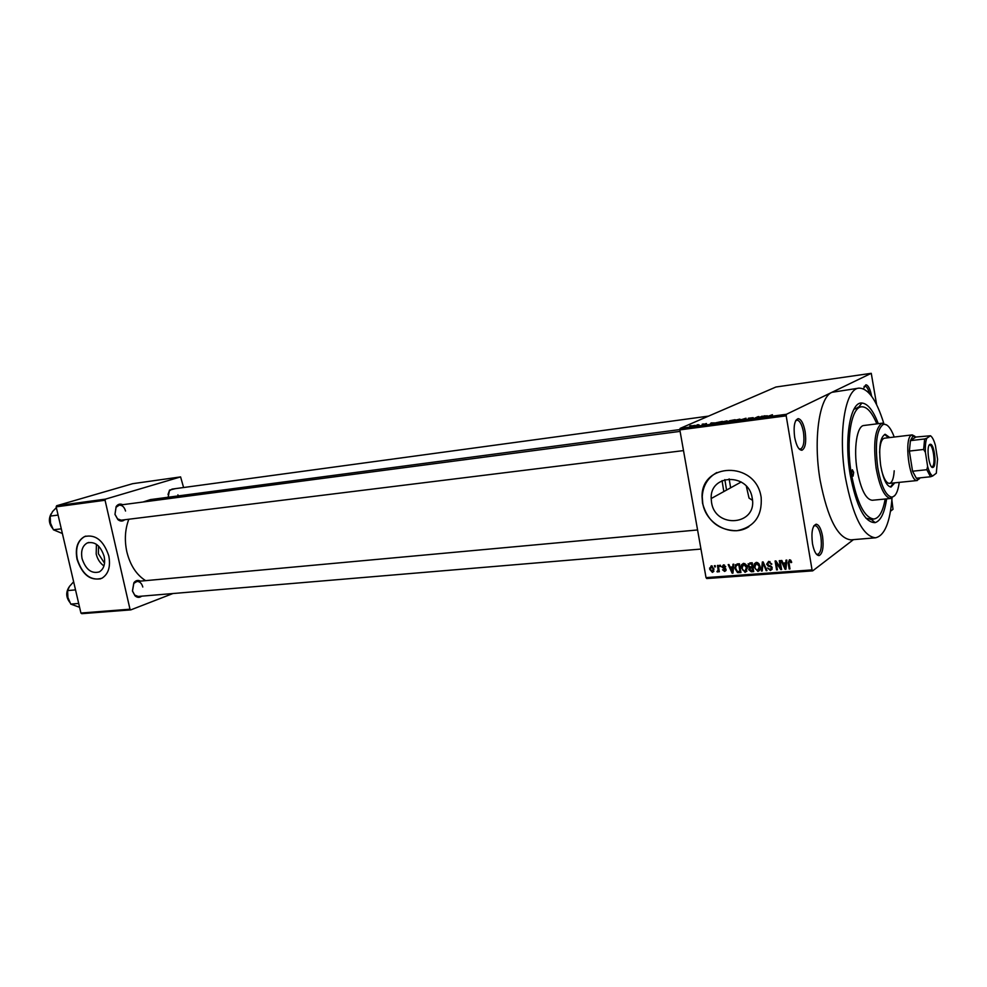 <?xml version="1.0" encoding="UTF-8"?>
<svg xmlns="http://www.w3.org/2000/svg" width="987" height="987" viewBox="0 0 987 987"><rect width="100%" height="100%" fill="white"/><g stroke="black" fill="none" stroke-linecap="round" stroke-linejoin="round"><path stroke-width="1.48" d="M805.145 431.726C806.453 442.065 805.38 448.234 801.962 450.232C798.804 450.183 796.373 445.853 794.658 437.241C793.338 426.335 794.51 420.129 798.187 418.648C801.247 419.204 803.566 423.559 805.145 431.726M798.989 448.764L800.519 449.073C803.665 447.247 804.639 441.584 803.455 432.109C801.999 424.62 799.877 420.635 797.064 420.129L795.645 420.795M822.553 536.286C823.861 547.082 822.726 553.51 819.148 555.595C816.249 555.496 814.016 551.486 812.461 543.566C811.141 532.19 812.387 525.726 816.2 524.196C819 524.739 821.122 528.773 822.553 536.286M816.286 554.04L817.742 554.386C821.036 552.486 822.072 546.588 820.876 536.694C819.568 529.809 817.618 526.108 815.052 525.615L813.67 526.194M104.548 563.244L98.379 553.732L98.564 546.07M82.094 558.691C85.795 569.585 91.532 573.99 99.305 571.892C103.894 569.018 105.51 563.836 104.141 556.36C100.538 545.626 94.9 541.16 87.226 542.973C82.402 545.774 80.687 551.017 82.094 558.691M96.43 544.306L96.183 553.966C97.503 559.234 100.094 563.219 103.956 565.933M77.035 559.296C82.39 575.039 90.693 581.355 101.92 578.246C108.459 574.089 110.754 566.649 108.804 555.915C103.635 540.518 95.542 534.066 84.524 536.583C77.492 540.592 74.987 548.167 77.035 559.296M85.77 536.114L84.796 536.496C77.763 540.506 75.259 548.081 77.307 559.21C82.069 573.879 89.854 580.418 100.649 578.814M752.476 500.298L749.034 498.09L746.32 486.184M752.217 498.102C757.732 525.454 715.106 529.242 711.528 502.26L711.183 498.546C709.789 473.711 748.775 472.761 752.205 498.065L752.217 498.102M702.534 503.259C707.494 521.222 718.918 530.389 736.808 530.735C754.241 527.218 762.371 516.065 761.162 497.275L760.928 496.005C754.821 460.904 701.226 462.521 702.053 496.745L702.534 503.259M716.858 472.514C707.765 477.708 702.904 485.74 702.25 496.646L702.732 503.148C705.717 524.294 731.972 537.977 748.874 526.676M124.707 519.754C122.561 521.531 120.291 521.494 117.922 519.631L114.973 514.424L116.17 506.516C117.984 504.11 120.155 503.506 122.709 504.69M125.534 511.032C124.387 507.059 122.277 505.097 119.23 505.147L116.034 507.281L114.973 514.301L117.576 518.928L121.228 520.174L683.497 450.603M141.659 596.173C139.475 597.851 137.267 597.74 135.034 595.827L132.468 591.077L133.961 582.626C135.848 580.356 138.02 579.862 140.438 581.133M142.794 587.018C141.746 583.329 139.821 581.466 136.996 581.442L133.763 583.391L132.443 590.892L134.713 595.112L138.205 596.456L700.967 549.068M178.116 495.93L177.919 494.808M886.634 498.879C884.562 512.895 880.737 520.803 875.161 522.629C864.723 522.728 856.395 506.726 850.177 474.599C843.922 438.327 850.387 401.536 861.91 403.029C867.746 403.572 873.211 410.469 878.307 423.694M865.92 518.2L871.027 519.224M883.723 423.201C876.419 399.809 868.153 388.125 858.912 388.138C845.205 388.508 837.827 433.552 845.427 477.659C852.854 516.275 862.872 536.323 875.494 537.804C884.512 535.793 890.027 522.579 892.026 498.164M858.912 388.138L831.93 392.308C819.222 397.193 813.091 439.708 820.148 480.348C827.637 518.582 837.889 538.421 850.917 539.852L875.494 537.804M722.052 480.644L723.816 491.575M679.895 429.567L150.517 499.582L142.992 502.025M128.828 519.236C125.016 529.365 124.362 540.222 126.842 551.819C130.173 565.23 136.44 574.841 145.632 580.652M724.865 479.596L726.555 490.07M730.639 487.825L729.146 478.88M696.921 424.953L698.179 424.632L696.921 424.953M699.141 424.903L696.378 425.619L699.178 425.113M702.139 424.25L703.398 423.929L702.139 424.25M703.854 424.287L706.482 423.509L703.817 424.287M714.255 422.806L710.159 424.102L711.146 422.905L714.28 422.942M726.518 420.844L727.826 421.202L723.027 422.411L721.768 422.029L726.543 420.968M739.337 419.13L740.706 419.487L735.895 420.696L734.599 420.314L739.362 419.265M772.451 414.713L767.355 416.502L772.451 414.713M786.183 415.835L679.833 429.888L680.117 428.395L775.93 387.015L871.262 373.32L786.417 414.293L786.183 415.835L812.054 569.894L812.696 570.856L853.434 539.642M680.117 428.395L786.417 414.293M767.294 415.749L763.259 417.057L763.95 415.86L767.318 415.897M759.632 417.316L762.248 416.095L759.78 417.513L758.176 416.847L754.747 418.18L758.028 416.65L759.669 417.526M748.282 418.254L753.217 417.649L748.319 418.463M739.51 420.203L746.098 418.241L745.111 419.463L744.297 419.574L745.37 418.463L739.51 420.203M729.381 420.783L735.155 419.697L731.799 421.227L729.418 421.03M715.464 422.868L722.385 421.4L718.968 422.929L715.464 422.868M690.814 426.002L695.181 425.372L690.875 426.359M689.777 425.903L691.036 425.582L689.777 425.903M890.496 511.241L893.001 509.317L891.878 500.039M812.696 570.856L706.741 578.542L706.026 577.617L812.054 569.894M871.262 373.32L876.641 404.707M714.428 565.687L715.193 565.625L715.415 566.871L714.65 566.933L714.428 565.687M719.646 565.28L720.411 565.23L720.633 566.476L719.868 566.526L719.646 565.28M732.971 564.256L733.785 564.194L732.971 573.126L732.157 573.188L728.172 564.626L728.974 564.564L730.096 567.13L732.761 566.92L732.971 564.256M745.962 564.539L747.344 568.093L745.049 572.349L741.188 567.414L741.496 564.848L743.495 563.33L745.962 564.539M758.806 563.552L760.113 566.526C760.706 569.018 759.965 570.646 757.88 571.411L754.08 567.093L754.302 563.861L756.313 562.331L758.806 563.552M768.676 561.381L771.822 564.182L768.787 562.417L767.442 564.07L772.204 567.784L770.391 570.486L767.553 568.006L770.181 569.45L771.427 567.907L771.02 567.019L768.219 566.168L766.652 564.145L768.676 561.381M785.997 560.16L786.836 560.098L785.923 569.215L785.072 569.277L781.001 560.542L781.84 560.48L782.987 563.096L785.763 562.886L785.997 560.16M679.833 429.888L706.026 577.617M790.809 560.308L791.66 562.43L790.871 562.615L789.588 560.826L788.835 561.566L789.97 568.919L789.168 568.981L788.132 562.911L789.44 559.777L790.809 560.308M779.286 560.678L780.088 560.616L781.605 569.536L780.754 569.598L776.177 562.701L777.398 569.844L776.596 569.906L775.079 560.998L775.93 560.937L780.507 567.821L779.286 560.678M762.359 561.985L763.136 561.924L766.998 570.622L766.183 570.671L762.976 562.985L762.235 570.967L761.421 571.029L762.359 561.985M749.775 562.96L752.193 562.763L753.723 571.596L751.292 571.781L748.763 569.721L749.293 567.809L747.813 565.465L749.639 563.824M737.141 563.935L739.411 563.762L740.941 572.546L737.523 572.633L734.994 568.586L737.141 563.935M723.434 564.872L725.667 566.772L723.545 565.785L722.669 566.674L726.037 569.511L724.631 571.448L722.533 569.77L724.433 570.548L725.285 569.696L721.953 567.069L723.434 564.872M717.475 565.452L718.228 565.391L719.35 571.732L718.413 570.782L717.697 571.966L716.92 571.683L718.129 570.042L717.475 565.452M711.208 565.822L713.897 568.931L712.367 572.361L709.69 569.314L711.208 565.822M858.628 407.249L853.866 409.371M56.173 506.849L56.641 505.739L105.535 499.114L105.066 500.249L56.173 506.849L80.922 613.038L129.988 609.201L130.852 609.867L172.885 593.545M130.852 609.867L81.798 613.68L80.922 613.038M105.535 499.114L180.596 476.906L183.594 487.529M180.596 476.906L132.677 483.679L56.641 505.739M105.066 500.249L129.988 609.201M168.135 497.251L169.505 490.107L175.304 488.664M708.567 416.107L172.059 489.096L169.308 490.872L168.012 494.487M863.317 388.779L865.92 384.782C868.326 385.238 870.213 389.051 871.62 396.219M869.473 393.542C868.153 388.767 866.635 386.287 864.896 386.114L864.069 386.46M791.599 562.084L790.871 562.615M790.599 560.098L789.588 560.826M789.884 568.45L789.168 568.981M789.785 560.678L789.822 559.777M785.985 568.623L785.072 569.277M786.614 562.257L785.763 562.886M786.577 562.738L785.899 562.787M785.356 566.612L785.664 563.947L783.431 564.12L785.282 568.327L786.244 565.958M786.516 563.343L785.664 563.947M786.071 567.747L785.282 568.327M785.084 562.935L783.431 564.12M781.519 569.043L780.754 569.598M776.806 562.257L776.177 562.701M777.312 569.388L776.596 569.906M781.223 567.291L780.507 567.821M771.748 563.861L771.044 564.354M769.996 561.578L768.787 562.417M772.155 569.228L770.391 570.486M772.155 569.191L771.143 569.067M772.118 567.426L771.427 567.907M771.649 566.575L771.02 567.019M769.194 565.477L768.219 566.168M767.417 563.614L766.652 564.145M768.429 562.479L768.602 561.381M766.825 570.227L766.183 570.671M762.297 570.412L761.421 571.029M759.793 570.104L757.88 571.411M759.706 570.116L758.682 569.98M754.796 566.587L754.08 567.093M755.869 563.54L756.153 562.59L754.302 563.861M759.534 569.092L760.187 568.919M757.695 570.375L759.324 566.575L756.498 563.367L754.858 567.056L755.536 569.03L757.695 570.375M760.015 566.082L759.324 566.575L760.027 566.106M757.634 562.578L756.498 563.367M754.438 563.762L754.759 565.613M753.525 570.461L751.292 571.781M749.491 569.228L748.763 569.721M750.576 567.87L750.762 567.056M750.342 567.081L749.293 567.809M748.59 565.218L747.85 565.724M753.463 570.128L752.76 570.622L752.304 567.994L750.034 568.241L751.601 567.167M752.896 566.809L752.254 566.871M753.007 567.5L752.304 567.994M750.034 568.241L749.515 569.511L752.76 570.622M752.131 566.957L751.588 563.861L749.145 564.157L748.627 565.662L750.589 567.069L752.834 566.464M752.304 563.38L751.588 563.861M750.996 562.898L749.145 564.157M751.662 562.812L749.935 563.984M748.146 563.7L748.677 564.7M749.256 567.846L748.997 569.376M746.949 571.066L745.049 572.349M746.912 571.066L745.864 570.918M741.99 567.574L741.274 568.056M743.1 564.502L743.371 563.577L741.496 564.848M744.864 571.325L746.468 567.537L743.667 564.354L742.064 568.031L742.73 569.992L744.864 571.325M747.171 567.069L746.468 567.537M744.815 563.577L743.667 564.354M741.669 564.724L741.965 566.39M738.955 571.646L737.523 572.633M735.697 568.117L734.994 568.586M736.771 565.058L737.055 563.935M738.572 563.824L737.659 564.786M741.447 567.944L741.163 566.304M739.991 571.572L738.819 564.848L737.425 564.946L735.697 566.378L735.771 568.549L737.486 571.584L740.682 571.091M739.522 564.367L738.819 564.848M739.177 563.774L737.425 564.946M735.512 564.638L735.266 567.377M733.02 572.608L732.157 573.188M733.575 566.378L732.761 566.92M733.538 566.772L732.909 566.822M732.416 570.572L732.687 567.969L730.54 568.13L732.342 572.25L733.255 570.005M733.489 567.426L732.687 567.969M733.094 571.744L732.342 572.25M732.292 566.957L730.54 568.13M725.581 566.513L724.914 566.945M724.557 565.119L723.545 565.785M725.963 570.56L724.631 571.448M726.062 570.165L725.297 569.869M725.976 569.24L725.285 569.696M725.704 568.685L724.952 569.191M722.669 566.6L721.953 567.069M721.904 566.661L723.853 564.885M720.559 566.069L719.868 566.526M719.276 571.325L718.585 571.781M719.104 570.313L718.413 570.782M718.894 570.449L716.92 571.683M718.955 569.499L718.129 570.042M718.746 568.278L718.055 568.734M715.341 566.476L714.65 566.933M713.7 571.485L712.367 572.361M713.885 571.078L713.083 570.757M710.393 568.87L709.69 569.314M711.516 566.624L711.652 565.835M712.232 571.461L713.145 568.993L711.356 566.723L710.443 569.203L712.232 571.461M713.823 568.549L713.145 568.993M712.33 566.094L711.356 566.723M764.098 416.699L763.95 415.86M764.95 416.502L766.64 415.959L764.974 416.65M759.065 417.612L758.88 416.539M745.469 419.031L745.321 418.352M736.29 420.524L739.917 419.586L735.377 420.215L736.302 420.647M731.404 421.153L728.899 421.326L731.429 421.276M732.81 420.524L730.158 420.684L732.847 420.746M723.422 422.226L727.061 421.301L722.558 421.918L723.446 422.35M718.585 422.855L721.213 421.683L716.143 422.806L718.61 422.979M711.874 423.559L713.601 423.016L711.898 423.707M692.01 426.125L694.392 425.483L692.023 426.236M853.681 472.329L852.361 469.75L851.744 473.587L853.064 476.166L853.681 472.329M889.78 437.562L885.228 434.292C880.034 437.118 878.529 447.592 880.7 465.691C883.242 479.337 886.696 486.443 891.064 487.023L894.802 482.828M888.534 437.71L884.611 434.44M894.234 437.031C890.743 427.766 887.103 423.546 883.316 424.41C876.666 429.333 874.803 443.743 877.751 467.653C881.046 485.542 885.573 495.351 891.36 497.078C895.246 497.078 897.886 492.18 899.256 482.372M894.728 495.634L890.212 498.46C884.216 496.695 879.516 486.554 876.098 468.035C873.063 443.299 874.988 428.383 881.884 423.312L886.906 425.089M882.575 423.152L863.946 425.483C857 425.668 853.41 448.246 857.148 470.096C860.812 489.429 865.846 499.484 872.237 500.273L890.916 498.46M876.826 423.867C871.953 412.196 866.845 406.508 861.503 406.804C851.152 407.088 845.699 440.905 851.349 473.846C856.889 502.815 864.415 517.879 873.939 519.026C879.22 518.138 882.958 511.476 885.154 499.015M879.614 452.614C879.948 443.768 881.551 438.968 884.426 438.203L912.222 434.885L914.887 436.266M894.21 470.799C893.691 478.547 892.1 482.742 889.435 483.371C886.462 483.26 883.846 478.917 881.588 470.355M890.434 486.998L893.556 482.951M58.085 515.078L50.189 516.102L52.57 511.537L56.358 507.639M61.293 528.822L53.397 529.785L50.497 523.11L50.189 516.102M62.378 533.498L53.397 529.785M933.332 467.233L933.097 467.369C929.285 469.713 925.905 446.432 929.779 444.421L930.544 444.249C934.294 444.434 936.823 465.272 933.332 467.233M931.457 466.678L932.431 466.567C935.713 464.741 933.344 445.26 929.828 445.1L929.088 445.285M924.634 438.968L926.756 438.265C925.584 441.534 925.14 446.247 925.424 452.391L923.635 449.455L924.634 438.968L910.421 440.634L912.79 436.328L915.911 437.031L910.421 440.634L909.372 451.071L912.556 471.218L916.343 478.226L917.922 479.102L920.279 477.819M919.576 478.596L916.75 480.509C909.076 480.533 904.03 438.524 911.309 435.23L912.222 434.885M923.635 449.455L909.372 451.071L912.556 471.218L926.805 469.701L927.632 466.493C929.125 471.749 930.79 474.92 932.641 476.018L936.305 473.229L937.551 459.214L935.405 445.396C933.961 440.202 932.308 436.994 930.47 435.76L926.756 438.265M932.641 476.018L930.531 476.758L926.805 469.701M916.343 478.226L930.531 476.758M930.47 435.76L915.911 437.031M925.424 452.391L927.632 466.493M75.53 589.881L67.609 590.596L69.497 586.389L73.643 581.775M78.689 603.452L70.768 604.106L67.893 597.468L67.609 590.596M79.589 607.301L70.768 604.106M788.86 562.38L788.132 562.911M770.613 565.859L769.675 566.526M752.686 566.822L750.836 568.105M740.645 571.411L738.769 572.707M725.124 568.154L724.014 568.894M745.259 419.278L745.16 418.661M50.732 514.597C48.671 519.384 49.227 523.887 52.41 528.082M68.856 587.438C66.006 592.373 66.24 597.197 69.559 601.934M800.519 449.073L801.962 450.232M817.742 554.386L819.148 555.595M117.576 518.928L117.922 519.631M134.713 595.112L135.034 595.827M816.668 554.472L817.581 554.398M799.408 449.208L800.358 449.097M871.102 519.273L875.161 522.629M873.939 519.026L870.226 519.359M861.503 406.804L857.814 407.298M858.678 407.187L861.91 403.029M795.941 420.265L796.891 420.141M813.967 525.701L814.88 525.615M169.308 490.872L169.505 490.107M133.763 583.391L133.961 582.626M116.034 507.281L116.17 506.516M711.183 498.546L741.2 481.989M88.867 542.443L87.226 542.973M790.784 562.195L791.488 561.677M754.019 566.76L754.759 566.254M748.738 569.548L749.491 569.03M747.813 565.465L748.615 564.922M741.188 567.414L741.94 566.908M746.554 568.08L747.27 567.587M734.871 567.636L735.636 567.118M725.297 569.82L726 569.351M718.141 569.622L718.894 569.129M709.579 568.093L710.467 567.513M713.231 569.832L713.971 569.351M815.052 525.615L816.2 524.196M864.896 386.114L865.92 384.782M797.064 420.129L798.187 418.648M891.36 497.078L890.212 498.46M883.316 424.41L881.884 423.312M52.57 528.366C48.906 523.789 48.412 518.965 51.065 513.894M680.092 431.381L119.23 505.147M136.996 581.442L697.575 529.957M932.221 466.691L933.097 467.369M913.16 436.131L911.704 435.02M917.281 480.521L889.435 483.371M917.922 479.102L916.75 480.509M929.828 445.1L930.544 444.249M69.695 602.206C65.981 597.221 65.784 592.163 69.078 587.043"/></g></svg>
